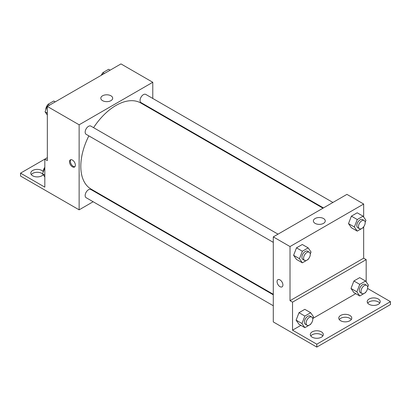 <?xml version="1.0" encoding="UTF-8"?>
<svg xmlns="http://www.w3.org/2000/svg" width="411" height="411" viewBox="0 0 411 411"><rect width="100%" height="100%" fill="white"/><g stroke="black" fill="none" stroke-linecap="round" stroke-linejoin="round"><path stroke-width="0.62" d="M47.332 157.68L44.82 159.134L44.82 187.154L20.55 173.144L44.82 159.134L47.332 160.583L47.332 106.434L120.978 63.916L152.779 82.277L152.779 98.455M72.439 166.83A4.141 2.394 60 0 1 69.731 163.182A4.141 2.394 60 0 1 70.363 159.864A4.141 2.394 60 0 1 74.509 162.253A4.141 2.394 60 0 1 74.509 167.036A4.141 2.394 60 0 1 72.439 166.83M20.55 173.144L20.55 176.042L79.133 209.836L79.133 124.795L47.332 106.434M278.021 234.157L90.872 126.105A4.732 2.733 120 0 0 87.224 127.374A4.732 2.733 120 0 0 85.159 132.142A4.732 2.733 120 0 0 86.135 134.305L273.289 242.356M273.289 294.815L90.872 189.497A4.732 2.733 120 0 0 87.224 190.766A4.732 2.733 120 0 0 85.159 195.533A4.732 2.733 120 0 0 86.135 197.701L273.289 305.748M103.069 196.011L102.611 196.278M93.143 201.744L79.133 209.836M152.779 109.388L152.779 109.917M79.133 124.795L152.779 82.277M332.92 202.459L145.771 94.412A4.732 2.733 120 0 0 142.124 95.681A4.732 2.733 120 0 0 140.059 100.443A4.732 2.733 120 0 0 141.035 102.611L323.452 207.925M322.995 208.192L140.809 103.007A49.71 28.698 120 0 0 93.58 127.672M88.848 135.871A49.71 28.698 120 0 0 80.808 166.347A49.71 28.698 120 0 0 91.098 189.101L273.289 294.286M110.944 95.799A5.939 3.427 180 0 1 112.686 98.219A5.939 3.427 180 0 1 106.747 101.651A5.939 3.427 180 0 1 100.813 98.219A5.939 3.427 180 0 1 104.476 95.054A5.939 3.427 180 0 1 110.944 95.799M70.831 159.694A4.141 2.394 -120 0 0 70.702 163.08A4.141 2.394 -120 0 0 73.281 166.342A4.141 2.394 -120 0 0 74.884 166.717M31.282 174.593A6.509 3.761 180 0 1 41.891 173.385A6.509 3.761 180 0 1 42.641 173.91M43.206 174.706A6.509 3.761 180 0 1 35.901 176.817A6.509 3.761 180 0 1 30.779 173.144A6.509 3.761 180 0 1 34.796 169.671A6.509 3.761 180 0 1 41.891 170.488A6.509 3.761 180 0 1 43.319 171.731M363.668 226.785L363.668 258.18L290.022 300.698L292.534 302.147L292.534 330.172L316.804 344.187L316.804 347.084L273.289 321.926L273.289 236.89L346.93 194.372L363.668 204.036L363.668 217.054M277.913 279.685A4.141 2.394 -120 0 0 277.276 283.004A4.141 2.394 -120 0 0 279.983 286.657A4.141 2.394 60 0 1 277.276 283.004A4.141 2.394 60 0 1 277.913 279.685A4.141 2.394 60 0 1 282.054 282.08A4.141 2.394 60 0 1 282.054 286.863A4.141 2.394 60 0 1 279.983 286.657A4.141 2.394 -120 0 0 282.054 286.863M290.022 300.698L290.022 246.554L273.289 236.89M348.497 223.615L351.4 227.74L348.497 223.615L351.4 216.145L348.497 223.615L354.359 227L357.257 219.525L363.052 216.181L365.954 220.301L365.163 222.341M357.195 212.795L351.4 216.145L357.195 212.795L363.052 216.181M293.598 255.313L296.501 259.439L293.598 255.313L296.501 247.838L293.598 255.313L299.46 258.694L302.357 251.224L308.152 247.874L311.055 252L310.264 254.039M302.296 244.494L296.501 247.838L302.296 244.494L308.152 247.874M290.022 246.554L363.668 204.036M323.514 218.524A5.939 3.427 180 0 1 325.25 220.943A5.939 3.427 180 0 1 319.316 224.375A5.939 3.427 180 0 1 313.377 220.943A5.939 3.427 180 0 1 317.045 217.779A5.939 3.427 180 0 1 323.514 218.524M363.668 258.18L366.18 259.629L366.18 281.9M367.598 288.471L390.45 301.664L390.45 304.566L316.804 347.084M390.45 301.664L316.804 344.187M339.255 319.542A6.509 3.761 180 0 1 349.864 318.335A6.509 3.761 180 0 1 351.266 319.542M367.706 303.118A6.509 3.761 180 0 1 373.712 300.806A6.509 3.761 180 0 1 379.718 303.118M310.798 335.972A6.509 3.761 180 0 1 316.804 333.66A6.509 3.761 180 0 1 322.81 335.972M366.18 259.629L292.534 302.147M296.11 320.154L299.008 324.279L296.11 320.154L299.008 312.684L296.11 320.154L301.967 323.534L304.87 316.064L310.665 312.714L313.562 316.84L312.776 318.879M304.808 309.334L299.008 312.684L304.808 309.334L310.665 312.714M351.009 288.46L353.907 292.581L351.009 288.46L353.907 280.985L351.009 288.46L356.866 291.841L359.769 284.371L365.564 281.021L368.462 285.147L367.675 287.181M359.707 277.641L353.907 280.985L359.707 277.641L365.564 281.021M355.777 293.66L312.971 318.376M300.878 325.358L292.534 330.172M349.864 315.437A6.509 3.761 180 0 1 351.77 318.093A6.509 3.761 180 0 1 345.261 321.854A6.509 3.761 180 0 1 338.751 318.093A6.509 3.761 180 0 1 342.769 314.62A6.509 3.761 180 0 1 349.864 315.437M369.109 304.325A6.509 3.761 180 0 1 367.203 301.664A6.509 3.761 180 0 1 373.712 297.908A6.509 3.761 180 0 1 380.221 301.664A6.509 3.761 180 0 1 376.204 305.137A6.509 3.761 180 0 1 369.109 304.325M312.201 337.179A6.509 3.761 180 0 1 310.295 334.523A6.509 3.761 180 0 1 316.804 330.763A6.509 3.761 180 0 1 323.313 334.523A6.509 3.761 180 0 1 319.296 337.996A6.509 3.761 180 0 1 312.201 337.179M308.332 259.012L308.152 259.469L302.357 262.819L299.46 258.694M309.298 252.215L307.623 251.249A4.732 2.733 120 0 0 303.976 252.513A4.732 2.733 120 0 0 301.91 257.281A4.732 2.733 120 0 0 302.886 259.449L304.561 260.415A4.732 2.733 120 0 0 309.298 257.682A4.732 2.733 120 0 0 309.298 252.215A4.732 2.733 120 0 0 305.65 253.484A4.732 2.733 120 0 0 303.58 258.247A4.732 2.733 120 0 0 304.561 260.415M302.357 262.819L296.501 259.439M302.357 251.224L296.501 247.838M363.232 227.319L363.052 227.776L357.257 231.121L354.359 227M364.197 220.517L362.523 219.551A4.732 2.733 120 0 0 358.875 220.82A4.732 2.733 120 0 0 356.81 225.582A4.732 2.733 120 0 0 357.786 227.751L359.461 228.716A4.732 2.733 120 0 0 364.197 225.983A4.732 2.733 120 0 0 364.197 220.517A4.732 2.733 120 0 0 360.55 221.786A4.732 2.733 120 0 0 358.479 226.548A4.732 2.733 120 0 0 359.461 228.716M357.257 231.121L351.4 227.74M357.257 219.525L351.4 216.145M310.844 323.853L310.665 324.315L304.87 327.659L301.967 323.534M311.805 317.056L310.135 316.09A4.732 2.733 120 0 0 306.488 317.359A4.732 2.733 120 0 0 304.417 322.121A4.732 2.733 120 0 0 305.399 324.289L307.074 325.255A4.732 2.733 120 0 0 311.805 322.522A4.732 2.733 120 0 0 311.805 317.056A4.732 2.733 120 0 0 308.158 318.325A4.732 2.733 120 0 0 306.092 323.087A4.732 2.733 120 0 0 307.074 325.255M304.87 327.659L299.008 324.279M304.87 316.064L299.008 312.684M365.744 292.159L365.564 292.617L359.769 295.966L356.866 291.841M366.704 285.357L365.035 284.391A4.732 2.733 120 0 0 361.387 285.66A4.732 2.733 120 0 0 359.317 290.428A4.732 2.733 120 0 0 360.298 292.591L361.973 293.557A4.732 2.733 120 0 0 366.704 290.824A4.732 2.733 120 0 0 366.704 285.357A4.732 2.733 120 0 0 363.057 286.626A4.732 2.733 120 0 0 360.992 291.394A4.732 2.733 120 0 0 361.973 293.557M359.769 295.966L353.907 292.581M359.769 284.371L353.907 280.985M47.332 115.059L45.046 111.813L47.948 104.337L53.743 100.993L55.249 101.861M47.332 113.128L45.046 111.813M49.454 105.211L47.948 104.337M47.768 104.8A4.732 2.733 120 0 0 45.821 109.429A4.732 2.733 120 0 0 45.837 109.773M101.974 74.884L102.848 72.644L108.643 69.295L110.148 70.168M104.353 73.512L102.848 72.644M102.668 73.101A4.732 2.733 120 0 0 101.276 75.29M44.82 177.002L42.538 173.755L44.82 167.868M44.82 175.071L42.538 173.755M44.82 167.277A4.732 2.733 120 0 0 43.314 171.372A4.732 2.733 120 0 0 43.325 171.716"/></g></svg>
